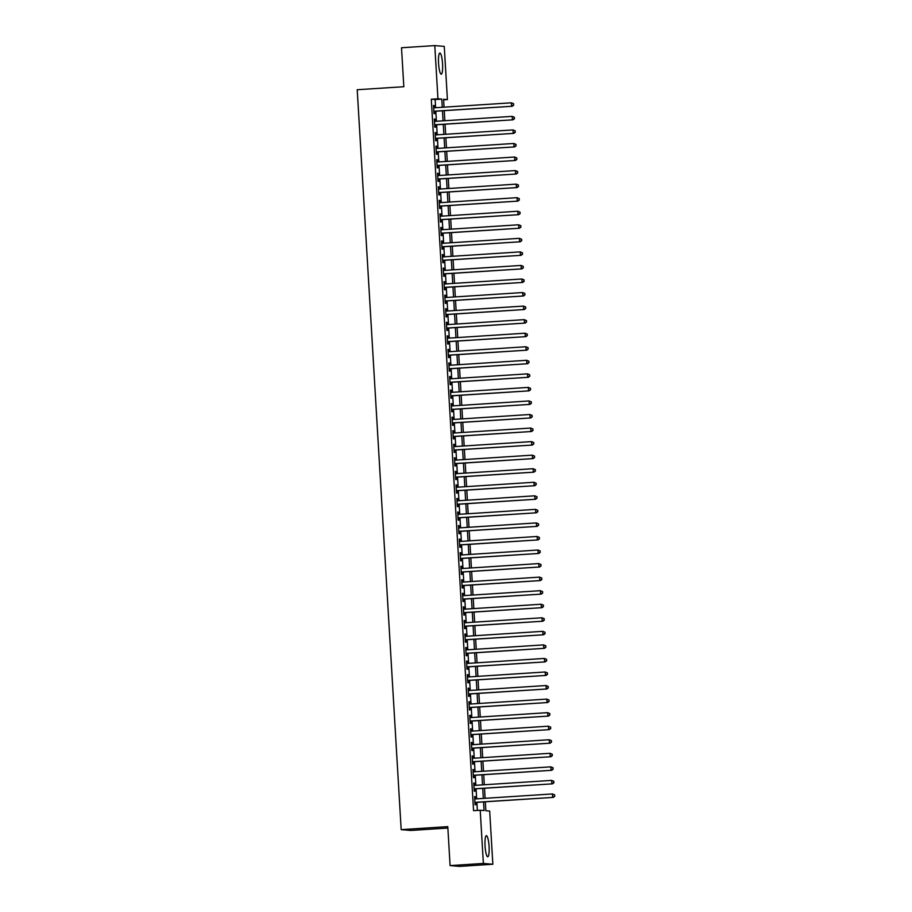 <?xml version="1.0" encoding="UTF-8"?>
<svg xmlns="http://www.w3.org/2000/svg" width="912" height="912" viewBox="0 0 912 912"><rect width="100%" height="100%" fill="white"/><g stroke="black" fill="none" stroke-linecap="round" stroke-linejoin="round"><path stroke-width="1.37" d="M485.07 846.062A10.591 1.984 -93.7 0 1 486.381 835.654A10.591 1.984 -93.7 0 1 489.06 846.393A10.591 1.984 -93.7 0 1 487.749 856.801A10.591 1.984 -93.7 0 1 485.07 846.062M438.569 63.452A10.591 1.984 -93.7 0 1 439.88 53.044A10.591 1.984 -93.7 0 1 442.559 63.783A10.591 1.984 -93.7 0 1 441.248 74.191A10.591 1.984 -93.7 0 1 438.569 63.452M447.86 828.05L410.651 830.456L401.177 829.646L357.219 89.729L403.822 86.72L401.508 47.755L434.785 45.6L444.258 46.398L447.416 99.59L443.574 99.271L444.041 107.171M443.608 99.841L447.416 99.59M485.309 801.796L485.845 810.734L489.687 811.053L492.845 864.245L483.371 863.447L480.214 810.255L484.055 810.574L483.542 801.91M483.371 863.447L450.095 865.602L459.557 866.4L492.845 864.245M475.346 798.946L475.209 796.666L474.571 796.609L475.049 804.737L475.688 804.794L475.551 802.423M474.536 785.392L474.4 783.112L473.761 783.055L474.251 791.194L474.89 791.24L474.742 788.869M473.738 771.837L473.602 769.568L472.963 769.511L473.442 777.64L474.08 777.697L473.944 775.325M472.929 758.282L472.792 756.014L472.154 755.957L472.633 764.085L473.271 764.142L473.134 761.771M472.12 744.739L471.983 742.459L471.344 742.402L471.835 750.542L472.473 750.587L472.325 748.216M471.322 731.185L471.185 728.905L470.546 728.859L471.025 736.987L471.664 737.044L471.527 734.662M470.512 717.63L470.375 715.361L469.737 715.304L470.216 723.433L470.866 723.49L470.717 721.118M469.703 704.075L469.577 701.807L468.928 701.75L469.418 709.878L470.056 709.935L469.919 707.564M468.905 690.532L468.768 688.252L468.13 688.195L468.608 696.335L469.247 696.38L469.11 694.009M468.095 676.978L467.959 674.698L467.32 674.652L467.81 682.78L468.449 682.837L468.301 680.466M467.297 663.423L467.161 661.154L466.522 661.097L467.001 669.226L467.639 669.283L467.503 666.911M466.488 649.868L466.351 647.6L465.713 647.543L466.192 655.671L466.83 655.728L466.693 653.357M465.679 636.325L465.542 634.045L464.903 633.988L465.394 642.128L466.032 642.173L465.884 639.802M464.881 622.771L464.744 620.491L464.105 620.445L464.584 628.573L465.223 628.63L465.086 626.259M464.071 609.216L463.934 606.947L463.296 606.89L463.775 615.019L464.425 615.076L464.276 612.704M463.262 595.673L463.136 593.393L462.487 593.336L462.977 601.464L463.615 601.521L463.478 599.15M462.464 582.118L462.327 579.838L461.689 579.781L462.167 587.921L462.806 587.966L462.669 585.595M461.654 568.564L461.518 566.284L460.879 566.238L461.369 574.366L462.008 574.423L461.86 572.052M460.856 555.009L460.72 552.74L460.081 552.683L460.56 560.812L461.198 560.869L461.062 558.497M460.047 541.466L459.91 539.186L459.272 539.129L459.751 547.257L460.389 547.314L460.252 544.943M459.238 527.911L459.101 525.631L458.462 525.574L458.953 533.714L459.591 533.759L459.443 531.388M458.44 514.357L458.303 512.077L457.664 512.031L458.143 520.159L458.782 520.216L458.645 517.845M457.63 500.802L457.493 498.533L456.855 498.476L457.334 506.605L457.984 506.662L457.835 504.29M456.821 487.259L456.695 484.979L456.046 484.922L456.536 493.05L457.174 493.107L457.037 490.736M456.023 473.704L455.886 471.424L455.248 471.367L455.726 479.507L456.365 479.552L456.228 477.181M455.213 460.15L455.077 457.87L454.438 457.824L454.928 465.952L455.567 466.009L455.419 463.638M454.415 446.595L454.279 444.326L453.64 444.269L454.119 452.398L454.757 452.455L454.621 450.083M453.606 433.052L453.469 430.772L452.831 430.715L453.31 438.843L453.948 438.9L453.811 436.529M452.797 419.497L452.66 417.217L452.021 417.16L452.512 425.3L453.15 425.345L453.002 422.974M451.999 405.943L451.862 403.663L451.223 403.617L451.702 411.745L452.341 411.802L452.204 409.431M451.189 392.388L451.052 390.119L450.414 390.062L450.893 398.191L451.543 398.248L451.394 395.876M450.38 378.845L450.254 376.565L449.605 376.508L450.095 384.636L450.733 384.693L450.596 382.322M449.582 365.29L449.445 363.01L448.807 362.953L449.285 371.093L449.924 371.138L449.787 368.767M448.772 351.736L448.636 349.456L447.997 349.41L448.487 357.538L449.126 357.595L448.978 355.224M447.974 338.181L447.838 335.912L447.199 335.855L447.678 343.984L448.316 344.041L448.18 341.669M447.165 324.638L447.028 322.358L446.39 322.301L446.869 330.429L447.507 330.486L447.37 328.115M446.356 311.083L446.219 308.803L445.58 308.746L446.071 316.886L446.709 316.931L446.561 314.56M445.558 297.529L445.421 295.26L444.782 295.203L445.261 303.331L445.9 303.388L445.763 301.017M444.748 283.974L444.611 281.705L443.973 281.648L444.452 289.777L445.102 289.834L444.953 287.462M443.939 270.431L443.813 268.151L443.164 268.094L443.654 276.222L444.292 276.279L444.155 273.908M443.141 256.876L443.004 254.596L442.366 254.551L442.844 262.679L443.483 262.736L443.346 260.353M442.331 243.322L442.195 241.053L441.556 240.996L442.046 249.124L442.685 249.181L442.537 246.81M441.533 229.767L441.397 227.498L440.758 227.441L441.237 235.57L441.875 235.627L441.739 233.255M440.724 216.224L440.587 213.944L439.949 213.887L440.428 222.026L441.066 222.072L440.929 219.701M439.915 202.669L439.778 200.389L439.139 200.344L439.63 208.472L440.268 208.529L440.12 206.158M439.117 189.115L438.98 186.846L438.341 186.789L438.82 194.917L439.459 194.974L439.322 192.603M438.307 175.56L438.17 173.291L437.532 173.234L438.011 181.363L438.661 181.42L438.512 179.048M437.498 162.017L437.372 159.737L436.723 159.68L437.213 167.819L437.851 167.865L437.714 165.494M436.7 148.462L436.563 146.182L435.925 146.137L436.403 154.265L437.042 154.322L436.905 151.951M435.89 134.908L435.754 132.639L435.115 132.582L435.605 140.71L436.244 140.767L436.096 138.396M435.092 121.364L434.956 119.084L434.317 119.027L434.796 127.156L435.434 127.213L435.298 124.841M435.617 107.719L435.127 99.545L431.285 99.226L473.556 810.688L480.214 810.255M477.364 810.437L476.885 802.343M476.68 798.855L476.075 788.789M475.87 785.3L475.266 775.234M475.061 771.757L474.468 761.68M474.263 758.203L473.659 748.136M473.453 744.648L472.861 734.582M472.644 731.093L472.051 721.027M471.846 717.55L471.242 707.473M471.037 703.996L470.444 693.929M470.239 690.441L469.634 680.375M469.429 676.886L468.836 666.82M468.62 663.343L468.027 653.266M467.822 649.789L467.218 639.722M467.012 636.234L466.42 626.168M466.203 622.679L465.61 612.613M465.405 609.136L464.801 599.07M464.596 595.582L464.003 585.515M463.798 582.027L463.193 571.961M462.988 568.472L462.395 558.406M462.179 554.929L461.586 544.863M461.381 541.375L460.777 531.308M460.571 527.82L459.979 517.754M459.762 514.277L459.169 504.199M458.964 500.722L458.36 490.656M458.155 487.168L457.562 477.101M457.357 473.613L456.752 463.547M456.547 460.07L455.954 449.992M455.738 446.515L455.145 436.449M454.94 432.961L454.336 422.894M454.13 419.406L453.538 409.34M453.321 405.863L452.728 395.785M452.523 392.308L451.919 382.242M451.714 378.754L451.121 368.687M450.916 365.199L450.311 355.133M450.106 351.656L449.513 341.578M449.297 338.101L448.704 328.035M448.499 324.547L447.895 314.48M447.689 310.992L447.097 300.926M446.88 297.449L446.287 287.371M446.082 283.894L445.478 273.828M445.273 270.34L444.68 260.273M444.475 256.785L443.87 246.719M443.665 243.242L443.072 233.164M442.856 229.687L442.263 219.621M442.058 216.133L441.454 206.066M441.248 202.578L440.656 192.512M440.439 189.035L439.846 178.957M439.641 175.48L439.037 165.414M438.832 161.926L438.239 151.859M438.034 148.371L437.429 138.305M437.224 134.828L436.631 124.762M436.415 121.273L435.822 111.207M434.283 107.81L434.146 105.53L433.508 105.473L433.987 113.612L434.625 113.658L434.488 111.287M450.095 865.602L447.781 826.637L401.177 829.646M431.285 99.226L437.942 98.792L434.785 45.6M442.274 107.285L441.784 99.112L437.942 98.792M483.337 798.422L482.733 788.356M482.528 784.879L481.924 774.801M481.718 771.324L481.126 761.258M480.92 757.769L480.316 747.703M480.111 744.215L479.518 734.149M479.302 730.672L478.709 720.594M478.504 717.117L477.899 707.051M477.694 703.562L477.101 693.496M476.896 690.008L476.292 679.942M476.087 676.465L475.483 666.387M475.277 662.91L474.685 652.844M474.479 649.355L473.875 639.289M473.67 635.801L473.077 625.735M472.861 622.258L472.268 612.18M472.063 608.703L471.458 598.637M471.253 595.148L470.66 585.082M470.455 581.594L469.851 571.528M469.646 568.051L469.042 557.984M468.836 554.496L468.244 544.43M468.038 540.941L467.434 530.875M467.229 527.387L466.636 517.321M466.42 513.844L465.827 503.777M465.622 500.289L465.017 490.223M464.812 486.734L464.219 476.668M464.014 473.191L463.41 463.114M463.205 459.637L462.601 449.57M462.395 446.082L461.803 436.016M461.597 432.527L460.993 422.461M460.788 418.984L460.195 408.907M459.979 405.43L459.386 395.363M459.181 391.875L458.576 381.809M458.371 378.32L457.778 368.254M457.573 364.777L456.969 354.7M456.764 351.223L456.16 341.156M455.954 337.668L455.362 327.602M455.156 324.113L454.552 314.047M454.347 310.57L453.754 300.493M453.538 297.016L452.945 286.949M452.74 283.461L452.135 273.395M451.93 269.906L451.337 259.84M451.132 256.363L450.528 246.286M450.323 242.809L449.719 232.742M449.513 229.254L448.921 219.188M448.715 215.699L448.111 205.633M447.906 202.156L447.313 192.079M447.097 188.602L446.504 178.535M446.299 175.047L445.694 164.981M445.489 161.492L444.896 151.426M444.691 147.949L444.087 137.872M443.882 134.395L443.278 124.328M443.072 120.84L442.48 110.774M444.258 110.66L444.851 120.726M445.056 124.214L445.66 134.281M445.865 137.758L446.458 147.835M446.663 151.312L447.268 161.378M447.473 164.867L448.077 174.933M448.282 178.421L448.875 188.488M449.08 191.965L449.684 202.042M449.89 205.519L450.482 215.585M450.699 219.074L451.292 229.14M451.497 232.628L452.101 242.695M452.306 246.172L452.899 256.249M453.104 259.726L453.709 269.792M453.914 273.281L454.518 283.347M454.723 286.835L455.316 296.902M455.521 300.379L456.125 310.456M456.331 313.933L456.923 323.999M457.14 327.488L457.733 337.554M457.938 341.042L458.542 351.109M458.747 354.586L459.34 364.652M459.545 368.14L460.15 378.206M460.355 381.695L460.959 391.761M461.164 395.249L461.757 405.316M461.962 408.793L462.566 418.859M462.772 422.347L463.364 432.413M463.581 435.902L464.174 445.968M464.379 449.445L464.983 459.523M465.188 463L465.781 473.066M465.986 476.554L466.591 486.62M466.796 490.109L467.4 500.175M467.605 503.652L468.198 513.73M468.403 517.207L469.007 527.273M469.213 530.761L469.805 540.827M470.022 544.316L470.615 554.382M470.82 557.859L471.424 567.937M471.629 571.414L472.222 581.48M472.427 584.968L473.032 595.034M473.237 598.523L473.83 608.589M474.046 612.066L474.639 622.144M474.844 625.621L475.448 635.687M475.654 639.175L476.246 649.241M476.463 652.73L477.056 662.796M477.261 666.273L477.865 676.351M478.07 679.828L478.663 689.894M478.868 693.382L479.473 703.448M479.678 706.937L480.271 717.003M480.487 720.48L481.08 730.558M481.285 734.035L481.889 744.101M482.095 747.589L482.687 757.655M482.904 761.144L483.497 771.21M483.702 774.687L484.306 784.765M484.511 788.242L485.104 798.308M435.127 99.545L441.784 99.112M433.508 105.575L434.146 105.53M434.317 119.119L434.956 119.084M435.127 132.673L435.754 132.639M435.925 146.228L436.563 146.182M436.734 159.782L437.372 159.737M437.543 173.326L438.17 173.291M438.341 186.88L438.98 186.846M439.151 200.435L439.778 200.389M439.949 213.989L440.587 213.944M440.758 227.533L441.397 227.498M441.568 241.087L442.195 241.053M442.366 254.642L443.004 254.596M443.175 268.196L443.813 268.151M443.984 281.74L444.611 281.705M444.782 295.294L445.421 295.26M445.592 308.849L446.219 308.803M446.39 322.403L447.028 322.358M447.199 335.947L447.838 335.912M448.009 349.501L448.636 349.456M448.807 363.056L449.445 363.01M449.616 376.61L450.254 376.565M450.425 390.154L451.052 390.119M451.223 403.708L451.862 403.663M452.033 417.263L452.66 417.217M452.831 430.817L453.469 430.772M453.64 444.361L454.279 444.326M454.45 457.915L455.077 457.87M455.248 471.47L455.886 471.424M456.057 485.024L456.695 484.979M456.866 498.568L457.493 498.533M457.664 512.122L458.303 512.077M458.474 525.677L459.101 525.631M459.272 539.22L459.91 539.186M460.081 552.775L460.72 552.74M460.891 566.329L461.518 566.284M461.689 579.884L462.327 579.838M462.498 593.427L463.136 593.393M463.307 606.982L463.934 606.947M464.105 620.536L464.744 620.491M464.915 634.091L465.542 634.045M465.713 647.634L466.351 647.6M466.522 661.189L467.161 661.154M467.332 674.743L467.959 674.698M468.13 688.298L468.768 688.252M468.939 701.841L469.577 701.807M469.748 715.396L470.375 715.361M470.546 728.95L471.185 728.905M471.356 742.505L471.983 742.459M472.154 756.048L472.792 756.014M472.963 769.603L473.602 769.568M473.773 783.157L474.4 783.112M474.571 796.712L475.209 796.666M433.85 111.332L512.236 106.259L433.85 111.241M513.456 105.097L511.598 106.202L511.393 102.817L513.638 103.763L513.456 105.097L513.638 103.763M433.645 107.844L511.393 102.817L513.376 103.74M512.236 106.259L513.718 105.119M434.659 124.887L513.046 119.814L434.659 124.784M514.265 118.651L512.407 119.757L512.202 116.371L514.436 117.317L514.265 118.651L514.436 117.317M434.454 121.399L512.202 116.371L514.186 117.295M513.046 119.814L514.528 118.663M435.469 138.43L513.844 133.369L435.457 138.339M515.075 132.194L513.205 133.312L513.011 129.926L515.246 130.861L515.075 132.194L515.246 130.861M435.263 134.953L513.011 129.926L514.995 130.838M513.844 133.369L515.326 132.217M436.267 151.985L514.653 146.912L436.267 151.894M515.873 145.749L514.015 146.866L513.809 143.469L516.055 144.415L515.873 145.749L516.055 144.415M436.061 148.508L513.809 143.469L515.793 144.392M514.653 146.912L516.135 145.772M437.076 165.539L515.462 160.466L437.065 165.448M516.682 159.304L514.824 160.409L514.619 157.024L516.853 157.97L516.682 159.304L516.853 157.97M436.871 162.051L514.619 157.024L516.602 157.947M515.462 160.466L516.933 159.326M437.885 179.094L516.26 174.021L437.874 178.991M517.492 172.858L515.622 173.964L515.428 170.578L517.663 171.524L517.492 172.858L517.663 171.524M437.669 175.606L515.428 170.578L517.4 171.502M516.26 174.021L517.742 172.87M438.683 192.637L517.07 187.576L438.683 192.546M518.29 186.401L516.431 187.519L516.226 184.133L518.472 185.068L518.29 186.401L518.472 185.068M438.478 189.16L516.226 184.133L518.21 185.045M517.07 187.576L518.552 186.424M439.493 206.192L517.879 201.119L439.481 206.101M519.099 199.956L517.229 201.073L517.036 197.676L519.27 198.622L519.099 199.956L519.27 198.622M439.288 202.715L517.036 197.676L519.019 198.599M517.879 201.119L519.35 199.979M440.291 219.746L518.677 214.673L440.291 219.644M519.897 213.511L518.039 214.616L517.834 211.231L520.079 212.177L519.897 213.511L520.079 212.177M440.086 216.258L517.834 211.231L519.817 212.154M518.677 214.673L520.159 213.533M441.1 233.301L519.487 228.228L441.1 233.198M520.706 227.054L518.848 228.171L518.643 224.785L520.877 225.731L520.706 227.054L520.877 225.731M440.895 229.813L518.643 224.785L520.627 225.709M519.487 228.228L520.957 227.077M441.91 246.844L520.285 241.783L441.898 246.753M521.516 240.608L519.646 241.726L519.452 238.34L521.687 239.275L521.516 240.608L521.687 239.275M441.704 243.367L519.452 238.34L521.436 239.252M520.285 241.783L521.767 240.631M442.708 260.399L521.094 255.326L442.708 260.308M522.314 254.163L520.456 255.28L520.25 251.883L522.496 252.829L522.314 254.163L522.496 252.829M442.502 256.922L520.25 251.883L522.234 252.806M521.094 255.326L522.576 254.186M443.517 273.953L521.903 268.88L443.506 273.851M523.123 267.718L521.265 268.823L521.06 265.438L523.294 266.384L523.123 267.718L523.294 266.384M443.312 270.465L521.06 265.438L523.043 266.361M521.903 268.88L523.374 267.74M444.326 287.508L522.701 282.435L444.315 287.405M523.933 281.261L522.063 282.378L521.869 278.992L524.104 279.927L523.933 281.261L524.104 279.927M444.11 284.02L521.869 278.992L523.841 279.916M522.701 282.435L524.183 281.284M445.124 301.051L523.511 295.99L445.124 300.96M524.731 294.815L522.872 295.933L522.667 292.547L524.913 293.482L524.731 294.815L524.913 293.482M444.919 297.574L522.667 292.547L524.651 293.459M523.511 295.99L524.993 294.838M445.934 314.606L524.32 309.533L445.922 314.515M525.54 308.37L523.67 309.476L523.477 306.09L525.711 307.036L525.54 308.37L525.711 307.036M445.729 311.129L523.477 306.09L525.46 307.013M524.32 309.533L525.791 308.393M446.732 328.16L525.118 323.087L446.732 328.058M526.338 321.925L524.48 323.03L524.275 319.645L526.52 320.591L526.338 321.925L526.52 320.591M446.527 324.672L524.275 319.645L526.258 320.568M525.118 323.087L526.6 321.947M447.541 341.715L525.928 336.642L447.541 341.612M527.147 335.468L525.289 336.585L525.084 333.199L527.318 334.134L527.147 335.468L527.318 334.134M447.336 338.227L525.084 333.199L527.068 334.123M525.928 336.642L527.398 335.491M448.351 355.258L526.726 350.185L448.339 355.167M527.957 349.022L526.087 350.14L525.893 346.754L528.128 347.689L527.957 349.022L528.128 347.689M448.145 351.781L525.893 346.754L527.877 347.666M526.726 350.185L528.208 349.045M449.149 368.813L527.535 363.74L449.149 368.722M528.755 362.577L526.897 363.683L526.691 360.297L528.937 361.243L528.755 362.577L528.937 361.243M448.943 365.324L526.691 360.297L528.675 361.22M527.535 363.74L529.017 362.6M449.958 382.367L528.344 377.294L449.947 382.265M529.564 376.132L527.706 377.237L527.501 373.852L529.735 374.798L529.564 376.132L529.735 374.798M449.753 378.879L527.501 373.852L529.484 374.775M528.344 377.294L529.815 376.154M450.767 395.922L529.142 390.849L450.756 395.819M530.374 389.675L528.504 390.792L528.31 387.406L530.545 388.341L530.374 389.675L530.545 388.341M450.551 392.434L528.31 387.406L530.282 388.33M529.142 390.849L530.624 389.698M451.565 409.465L529.952 404.392L451.565 409.374M531.172 403.229L529.313 404.347L529.108 400.949L531.354 401.896L531.172 403.229L531.354 401.896M451.36 405.988L529.108 400.949L531.092 401.873M529.952 404.392L531.434 403.252M452.375 423.02L530.761 417.947L452.363 422.929M531.981 416.784L530.111 417.89L529.918 414.504L532.152 415.45L531.981 416.784L532.152 415.45M452.17 419.531L529.918 414.504L531.901 415.427M530.761 417.947L532.232 416.807M453.173 436.574L531.559 431.501L453.173 436.472M532.779 430.339L530.921 431.444L530.716 428.059L532.961 429.005L532.779 430.339L532.961 429.005M452.968 433.086L530.716 428.059L532.699 428.982M531.559 431.501L533.041 430.361M453.982 450.118L532.369 445.056L453.982 450.026M533.588 443.882L531.73 444.999L531.525 441.613L533.759 442.548L533.588 443.882L533.759 442.548M453.777 446.641L531.525 441.613L533.509 442.525M532.369 445.056L533.839 443.905M454.792 463.672L533.167 458.599L454.78 463.581M534.398 457.436L532.528 458.554L532.334 455.156L534.569 456.103L534.398 457.436L534.569 456.103M454.586 460.195L532.334 455.156L534.318 456.08M533.167 458.599L534.649 457.459M455.59 477.227L533.976 472.154L455.59 477.136M535.196 470.991L533.338 472.097L533.132 468.711L535.378 469.657L535.196 470.991L535.378 469.657M455.384 473.738L533.132 468.711L535.116 469.634M533.976 472.154L535.458 471.014M456.399 490.781L534.785 485.708L456.388 490.679M536.005 484.546L534.147 485.651L533.942 482.266L536.176 483.212L536.005 484.546L536.176 483.212M456.194 487.293L533.942 482.266L535.925 483.189M534.785 485.708L536.256 484.557M457.208 504.325L535.583 499.263L457.197 504.233M536.815 498.089L534.945 499.206L534.751 495.82L536.986 496.755L536.815 498.089L536.986 496.755M456.992 500.848L534.751 495.82L536.723 496.732M535.583 499.263L537.065 498.112M458.006 517.879L536.393 512.806L458.006 517.788M537.613 511.643L535.754 512.761L535.549 509.363L537.795 510.31L537.613 511.643L537.795 510.31M457.801 514.402L535.549 509.363L537.533 510.287M536.393 512.806L537.875 511.666M458.816 531.434L537.202 526.361L458.804 531.343M538.422 525.198L536.552 526.304L536.359 522.918L538.593 523.864L538.422 525.198L538.593 523.864M458.611 527.945L536.359 522.918L538.342 523.841M537.202 526.361L538.673 525.221M459.614 544.988L538 539.915L459.614 544.886M539.22 538.753L537.362 539.858L537.157 536.473L539.402 537.419L539.22 538.753L539.402 537.419M459.409 541.5L537.157 536.473L539.14 537.396M538 539.915L539.482 538.764M460.423 558.532L538.81 553.47L460.423 558.44M540.029 552.296L538.171 553.413L537.966 550.027L540.2 550.962L540.029 552.296L540.2 550.962M460.218 555.055L537.966 550.027L539.95 550.939M538.81 553.47L540.28 552.319M461.233 572.086L539.608 567.013L461.221 571.995M540.839 565.85L538.969 566.968L538.775 563.57L541.01 564.517L540.839 565.85L541.01 564.517M461.027 568.609L538.775 563.57L540.759 564.494M539.608 567.013L541.09 565.873M462.031 585.641L540.417 580.568L462.031 585.55M541.637 579.405L539.779 580.511L539.573 577.125L541.819 578.071L541.637 579.405L541.819 578.071M461.825 582.152L539.573 577.125L541.557 578.048M540.417 580.568L541.899 579.428M462.84 599.195L541.226 594.122L462.829 599.093M542.446 592.96L540.588 594.065L540.383 590.68L542.617 591.626L542.446 592.96L542.617 591.626M462.635 595.707L540.383 590.68L542.366 591.603M541.226 594.122L542.697 592.971M463.649 612.739L542.024 607.677L463.638 612.647M543.256 606.503L541.386 607.62L541.192 604.234L543.427 605.169L543.256 606.503L543.427 605.169M463.433 609.262L541.192 604.234L543.164 605.146M542.024 607.677L543.506 606.526M464.447 626.293L542.834 621.22L464.447 626.202M544.054 620.057L542.195 621.175L541.99 617.777L544.236 618.724L544.054 620.057L544.236 618.724M464.242 622.816L541.99 617.777L543.974 618.701M542.834 621.22L544.316 620.08M465.257 639.848L543.643 634.775L465.245 639.757M544.863 633.612L542.993 634.718L542.8 631.332L545.034 632.278L544.863 633.612L545.034 632.278M465.052 636.359L542.8 631.332L544.783 632.255M543.643 634.775L545.114 633.635M466.055 653.402L544.441 648.329L466.055 653.3M545.661 647.167L543.803 648.272L543.598 644.887L545.843 645.833L545.661 647.167L545.843 645.833M465.85 649.914L543.598 644.887L545.581 645.81M544.441 648.329L545.923 647.178M466.864 666.946L545.251 661.884L466.864 666.854M546.47 660.71L544.612 661.827L544.407 658.441L546.641 659.376L546.47 660.71L546.641 659.376M466.659 663.469L544.407 658.441L546.391 659.353M545.251 661.884L546.721 660.733M467.674 680.5L546.049 675.427L467.662 680.409M547.28 674.264L545.41 675.382L545.216 671.984L547.451 672.931L547.28 674.264L547.451 672.931M467.468 677.023L545.216 671.984L547.2 672.908M546.049 675.427L547.531 674.287M468.472 694.055L546.858 688.982L468.472 693.964M548.078 687.819L546.22 688.925L546.014 685.539L548.26 686.485L548.078 687.819L548.26 686.485M468.266 690.566L546.014 685.539L547.998 686.462M546.858 688.982L548.34 687.842M469.281 707.609L547.667 702.536L469.27 707.507M548.887 701.362L547.029 702.479L546.824 699.094L549.058 700.04L548.887 701.362L549.058 700.04M469.076 704.121L546.824 699.094L548.807 700.017M547.667 702.536L549.138 701.385M470.09 721.153L548.465 716.091L470.079 721.061M549.697 714.917L547.827 716.034L547.633 712.648L549.868 713.583L549.697 714.917L549.868 713.583M469.874 717.676L547.633 712.648L549.605 713.56M548.465 716.091L549.947 714.94M470.888 734.707L549.275 729.634L470.888 734.616M550.495 728.471L548.636 729.589L548.431 726.191L550.677 727.138L550.495 728.471L550.677 727.138M470.683 731.23L548.431 726.191L550.415 727.115M549.275 729.634L550.757 728.494M471.698 748.262L550.084 743.189L471.686 748.159M551.304 742.026L549.434 743.132L549.241 739.746L551.475 740.692L551.304 742.026L551.475 740.692M471.493 744.773L549.241 739.746L551.224 740.669M550.084 743.189L551.555 742.049M472.496 761.816L550.882 756.743L472.496 761.714M552.102 755.569L550.244 756.686L550.039 753.301L552.284 754.235L552.102 755.569L552.284 754.235M472.291 758.328L550.039 753.301L552.022 754.224M550.882 756.743L552.364 755.592M473.305 775.36L551.692 770.298L473.305 775.268M552.911 769.124L551.053 770.241L550.848 766.855L553.082 767.79L552.911 769.124L553.082 767.79M473.1 771.883L550.848 766.855L552.832 767.767M551.692 770.298L553.162 769.147M474.115 788.914L552.49 783.841L474.103 788.823M553.721 782.678L551.851 783.784L551.657 780.398L553.892 781.345L553.721 782.678L553.892 781.345M473.909 785.437L551.657 780.398L553.641 781.322M552.49 783.841L553.972 782.701M474.913 802.469L553.299 797.396L474.913 802.366M554.519 796.233L552.661 797.339L552.455 793.953L554.701 794.899L554.519 796.233L554.701 794.899M474.707 798.98L552.455 793.953L554.439 794.876M553.299 797.396L554.781 796.256"/></g></svg>
